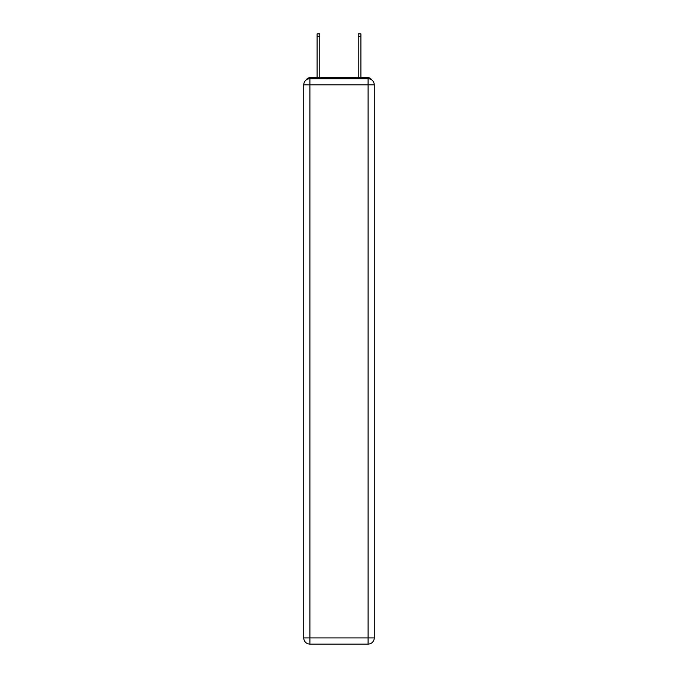 <?xml version="1.0" encoding="UTF-8"?>
<svg xmlns="http://www.w3.org/2000/svg" width="678" height="678" viewBox="0 0 678 678"><rect width="100%" height="100%" fill="white"/><g stroke="black" fill="none" stroke-linecap="round" stroke-linejoin="round"><path stroke-width="1.02" d="M371.747 79.919A4.11 4.11 0 0 0 368.095 77.69L309.905 77.69A4.11 4.11 0 0 0 306.253 79.919M309.905 77.69L317.101 77.69L317.101 33.9L319.779 33.9L319.779 77.69L322.965 77.69M355.035 77.69L358.221 77.69L358.221 33.9L360.899 33.9L360.899 77.69L368.095 77.69M309.905 78.716L368.095 78.716A6.17 6.17 0 0 1 374.256 84.886L374.256 637.93A6.17 6.17 0 0 1 368.095 644.1L309.905 644.1L309.905 637.93L368.095 637.93L368.095 84.886L309.905 84.886L309.905 637.93L303.744 637.93L303.744 84.886L309.905 84.886L309.905 78.716A6.17 6.17 0 0 0 303.744 84.886A6.17 6.17 0 0 1 309.905 78.716M303.744 637.93A6.17 6.17 0 0 0 309.905 644.1A6.17 6.17 0 0 1 303.744 637.93M368.095 644.1A6.17 6.17 0 0 0 374.256 637.93L368.095 637.93L368.095 644.1M374.256 84.886A6.17 6.17 0 0 0 368.095 78.716L368.095 84.886L374.256 84.886M317.101 36.265L319.779 36.265M360.899 36.265L358.221 36.265"/></g></svg>
